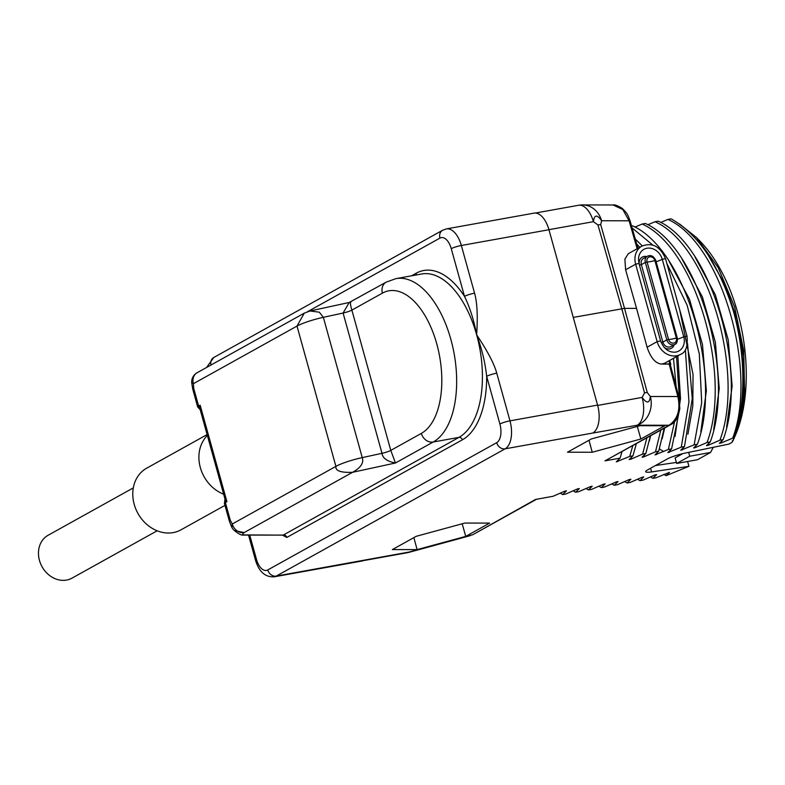 <?xml version="1.0" encoding="UTF-8"?>
<svg xmlns="http://www.w3.org/2000/svg" width="785" height="785" viewBox="0 0 785 785"><rect width="100%" height="100%" fill="white"/><g stroke="black" fill="none" stroke-linecap="round" stroke-linejoin="round"><path stroke-width="1.18" d="M733.308 440.012A128.043 66.715 79.8 0 1 732.905 440.876L731.934 442.426L728.951 444.084L685.619 453.004A15.386 2.306 164.5 0 0 667.152 459.048L647.576 469.921A15.386 2.306 164.5 0 0 645.682 471.707A15.386 2.306 164.5 0 0 651.589 471.922L688.936 466.329L666.082 475.671L669.536 472.315L656.093 477.761L652.875 478.34L656.653 474.631L655.043 474.925L643.209 480.077L639.991 480.655L643.769 476.956L642.159 477.241L630.326 482.392L627.107 482.971L630.885 479.272L629.276 479.557L617.442 484.708L614.223 485.287L618.001 481.588L616.392 481.882L604.558 487.024L601.339 487.603L605.117 483.903L603.508 484.198L591.674 489.349L588.456 489.928L592.233 486.229L590.624 486.514L578.79 491.665L575.572 492.244L579.35 488.545L577.731 488.829L565.907 493.981L562.688 494.56L566.466 490.861L564.847 491.145L553.023 496.297L535.615 499.427L473.257 534.438A7.673 6.447 -119.1 0 1 471.559 535.036L409.142 552.032L276.251 576.082L505.147 448.824L592.763 433.055A23.01 11.991 79.8 0 0 597.581 405.089L548.951 229.73L461.344 245.489A23.01 11.991 -100.2 0 0 446.371 228.906L442.661 230.231L213.765 357.499L206.563 367.478M732.905 440.876L732.248 440.993L733.318 439.992L733.965 437.657L720.973 443.015L719.364 443.309L723.142 439.61L719.914 440.189L708.09 445.34L706.48 445.625L710.258 441.926L707.03 442.504L695.206 447.656L693.597 447.941L697.374 444.241L694.146 444.82L680.713 450.266L684.481 446.557L681.262 447.146L667.829 452.582L671.597 448.883L668.378 449.462L654.935 454.898L658.713 451.198L655.495 451.777L643.671 456.929L642.052 457.213L645.829 453.514L642.611 454.093L630.787 459.245L629.168 459.529L632.945 455.83L629.727 456.409L616.284 461.855L620.062 458.146L604.98 460.864L670.724 424.646A7.673 6.447 -119.1 0 1 669.026 425.254L604.98 460.864M591.39 438.933L567.506 452.209L592.243 452.248L640.864 439.011L664.748 425.735L640.01 425.696L591.39 438.933M416.266 536.292L392.382 549.578L417.12 549.618L465.74 536.381L489.624 523.095L464.887 523.055L416.266 536.292M363.141 560.676L407.13 552.758A23.01 11.991 -100.2 0 0 409.142 552.032A23.01 0.716 74.8 0 1 409.103 552.316L470.244 535.664M363.867 560.323A23.01 11.991 79.8 0 1 361.865 561.049L274.25 576.808A23.01 11.991 -100.2 0 0 276.251 576.082A7.673 6.447 60.9 0 1 267.783 569.939L496.679 442.681A7.673 6.447 60.9 0 0 505.147 448.824A23.01 11.991 -100.2 0 0 509.975 420.848L597.581 405.089M562.688 494.56L560.294 493.157M575.572 492.244L573.178 490.841M588.456 489.928L586.061 488.525M601.339 487.603L598.945 486.209M697.374 444.241C722.7 376.829 685.913 249.404 632.465 225.795L631.533 225.962M634.898 227.11L642.13 224.049C695.579 247.667 732.356 375.093 707.03 442.504M710.258 441.926C735.584 374.524 698.797 247.089 645.348 223.47L642.13 224.049M647.782 224.795L655.014 221.733C708.462 245.342 745.25 372.787 719.914 440.189M723.142 439.61C748.468 372.198 711.681 244.773 658.232 221.154L655.014 221.733M660.666 222.479L667.898 219.417C721.346 243.036 758.124 370.461 732.797 437.873M733.318 439.992C746.79 409.996 747.497 358.529 733.484 311.429C719.138 265.153 698.356 234.283 671.116 218.838L667.898 219.417M664.738 363.17L680.516 354.388A17.633 14.817 -119.1 0 1 657.133 341.642L635.654 264.192L625.616 269.775L636.547 308.387L624.526 308.368L600.702 224.647L601.614 220.752L629.099 220.801L622.819 209.546L613.036 204.973L582.598 204.924A23.01 20.047 90.1 0 1 601.614 220.752C597.081 214.285 594.353 214.59 593.411 221.674A23.01 11.991 -100.2 0 0 578.486 205.287L535.311 213.049M446.371 228.906L533.977 213.147A23.01 11.991 79.8 0 1 548.951 229.73M548.941 229.671L593.411 221.674L597.974 224.961A7.673 1.197 164.1 0 1 600.702 224.647M573.266 317.405L624.526 308.368L647.272 392.559L650.343 396.484C649.558 403.51 646.83 403.814 642.14 397.416L644.534 392.863A7.673 1.099 -15.1 0 1 647.272 392.559M625.616 269.775L624.88 259.128L628.294 253.683L641.904 246.117A17.633 14.817 -119.1 0 0 635.654 264.192L639.098 263.397C637.901 258.697 638.627 254.723 641.266 251.455A13.855 11.638 -119.1 0 1 653.002 248.855A13.855 11.638 -119.1 0 1 662.275 259.344L665.523 258.638C660.175 246.392 652.306 242.222 641.904 246.117M636.547 308.387L647.095 347.225C650.716 357.94 655.573 363.563 661.667 364.093L669.193 364.103L677.838 396.533C680.683 409.652 677.749 419.229 669.026 425.254L637.273 425.205A23.01 11.991 -100.2 0 0 642.14 397.416L597.67 405.413M664.522 363.298L661.667 364.093M620.062 458.146L622.005 451.738M617.893 461.56L618.825 459.441M632.769 445.752L629.727 456.409M632.945 455.83L636.321 443.78M630.787 459.245L631.709 457.115M646.879 437.902L642.611 454.093M645.829 453.514L650.372 435.969M643.671 456.929L644.593 454.8M649.273 441.17L650.628 435.822M660.774 430.19L655.495 451.777M658.713 451.198L664.208 428.276M662.157 438.854L664.669 428.011M673.491 358.294L676.13 386.593M674.6 421.525L668.378 449.462M656.554 454.603L657.477 452.484M671.597 448.883L678.554 414.549M679.447 399.437L676.542 356.606M669.438 452.288L670.361 450.168M675.041 436.529L680.507 398.603L677.847 355.88M636.753 244.086L639.804 247.275M685.364 349.747L688.965 401.891L681.262 447.146M684.481 446.557L692.282 398.662L687.552 343.585M642.287 245.901L635.32 239.091M682.322 449.972L683.244 447.852M687.925 434.213L692.812 406.041L693.037 374.425L679.643 309.555M632.102 227.935L652.826 245.106M666.867 263.485L687.179 305.345L699.307 353.927L701.702 402.626L694.146 444.82M695.206 447.656L696.128 445.527M700.809 431.897L706.363 390.744L702.467 344.448L689.544 299.35L669.252 261.621M708.09 445.34L709.012 443.211M713.693 429.581L719.256 388.418L715.351 342.123L702.428 297.024L682.126 259.295M720.973 443.015L721.896 440.895M726.576 427.266L732.14 386.102L728.235 339.817L715.312 294.718L695.019 256.98M733.484 311.429A136.345 71.043 79.8 0 1 733.965 437.657M679.584 224.019L696.55 237.59L718.246 267.675L734.583 306.896L743.709 350.522L744.612 393.305L743.876 356.773L737.066 319.309L724.722 284.229L707.893 254.664M744.612 393.305A128.043 66.715 79.8 0 1 733.896 438.707A128.043 66.715 79.8 0 1 733.494 439.6M696.55 237.59L700.122 241.25A124.844 65.047 79.8 0 1 735.133 435.911L733.896 438.707M688.936 466.329L687.621 461.492M655.446 465.554L676.395 462.414M713.261 447.313L710.562 452.464L697.531 459.706L676.699 463.454L675.09 457.92L682.822 453.632M710.562 452.464L689.73 456.213L688.661 452.376M676.699 463.454L689.73 456.213M666.082 475.671L663.874 474.395M652.875 478.34L650.48 476.937M639.991 480.655L637.597 479.252M627.107 482.971L624.713 481.568M614.223 485.287L611.829 483.884M592.763 433.055L637.273 425.205A23.01 20.047 -89.9 0 0 650.343 396.484L677.838 396.533A7.673 1.148 165.1 0 1 678.858 396.827L670.223 364.387L669.193 364.103M670.331 364.809A7.673 1.148 164.5 0 0 670.783 364.23A7.673 1.148 164.5 0 0 669.762 363.946L661.941 363.936M282.453 535.135L286.79 537.45A3.071 2.581 60.9 0 0 283.405 534.987L458.96 437.382A84.358 43.95 -100.2 0 0 476.632 334.793C477.879 316.169 477.182 302.294 474.562 293.178L461.344 245.489A7.673 1.148 -15.5 0 0 451.267 248.668A15.337 7.987 -100.2 0 0 439.943 238.1L307.671 311.635M496.679 442.681A15.337 7.987 -100.2 0 0 499.898 424.028L486.671 376.339A7.673 1.148 -15.5 0 1 496.748 373.16C494.305 364.014 487.603 351.229 476.632 334.793C474.003 320.437 469.95 307.632 464.494 296.357A7.673 1.148 -15.5 0 1 474.562 293.178M486.671 376.339C485.199 362.601 481.853 348.756 476.632 334.793A84.358 43.95 -100.2 0 0 421.741 273.985L395.964 278.626A84.358 43.95 79.8 0 1 452.68 346.587A84.358 43.95 79.8 0 1 433.192 442.014L458.96 437.382A3.071 2.581 60.9 0 1 462.345 439.835A87.42 45.55 -100.2 0 0 486.671 376.339M283.12 535.135L244.204 534.919A3.071 2.669 90.1 0 1 243.389 535.066L283.257 535.105M207.299 435.263L205.189 437.942A35.276 29.644 -119.1 0 0 200.332 467.575A35.276 29.644 60.9 0 0 223.646 494.177M224.971 505.373L180.982 529.836A35.276 29.644 60.9 0 1 134.206 504.333A35.276 29.644 -119.1 0 1 146.697 468.174L207.112 434.586M232.399 525.616C231.654 528.344 231.624 527.795 232.291 523.978A10.735 9.018 60.9 0 0 244.155 532.583C242.32 533.908 242.339 534.683 244.204 534.919M350.875 302.254C350.081 302.519 350.414 305.129 351.876 310.114L382.432 293.129A10.735 9.018 60.9 0 1 386.23 282.119L349.217 302.48L343.094 313.038L382.001 453.318C382.619 458.165 387.103 461.394 395.454 463.003L433.192 442.014A10.735 9.018 -119.1 0 1 421.339 433.408L390.783 450.394L395.454 463.003L352.563 472.305C360.786 467.713 364.014 462.807 362.248 457.606A23 3.444 164.5 0 0 335.911 466.368C335.254 470.823 340.798 472.805 352.563 472.305L244.155 532.583L234.401 530.562C238.679 534.026 241.672 535.517 243.389 535.066M349.217 302.48L310.016 310.988L319.328 312.185L323.341 317.317A23.01 3.444 164.5 0 0 297.005 326.079L193.395 383.688A10.735 9.018 -119.1 0 1 197.192 372.689L304.276 313.146L310.016 310.988L304.276 313.146L297.005 326.079L335.911 466.368L232.291 523.978L230.299 520.269A7.673 1.148 -15.5 0 0 229.357 521.161L231.82 527.363A10.735 10.735 0 0 0 234.401 530.562M225.982 500.751L225.266 501.33A3.071 2.669 140.3 0 0 225.472 499.908L226.914 501.664L225.374 502.518L230.299 520.269M197.192 372.689A10.735 10.735 0 0 0 191.687 382.629L193.395 383.688L193.709 388.33A7.673 1.148 164.5 0 0 192.767 389.213L197.683 406.964A7.673 1.148 -15.5 0 1 198.634 406.08L200.165 405.227L226.914 501.664L225.266 501.33A3.071 2.581 -119.1 0 0 225.374 502.518A7.673 1.148 164.5 0 0 224.431 503.411L224.971 498.966L225.472 499.908M193.709 388.33L198.634 406.08A3.071 2.581 60.9 0 0 199.164 407.199L200.165 405.227L200.214 409.711L224.971 498.966M200.617 409.289L199.164 407.199A3.071 2.149 -179.2 0 1 200.008 408.092M192.767 389.213L191.687 382.629M661.166 342.584L662.844 342.103L641.365 264.653L645.339 262.445L666.818 339.895L662.844 342.103A6.133 5.152 -119.1 0 0 670.979 346.538L674.953 344.321C676.739 343.82 677.514 341.681 677.259 337.913L677.131 338.041A6.133 5.152 -119.1 0 1 674.953 344.321A6.133 5.152 -119.1 0 1 666.818 339.895L668.555 339.395L647.076 261.954L645.339 262.445A6.133 5.152 -119.1 0 1 647.517 256.155C651.089 254.742 653.846 256.175 655.779 260.463L677.259 337.913L676.346 338.001A4.641 3.896 -119.1 0 1 673.677 343.114A4.641 3.896 -119.1 0 1 668.555 339.395A7.673 1.148 -15.5 0 0 671.715 339.11A7.673 1.148 164.5 0 0 676.346 338.001L654.867 260.551L655.652 260.591M647.076 261.954A4.641 3.896 -119.1 0 1 649.744 256.832A4.641 3.896 -119.1 0 1 654.867 260.551A7.673 1.148 164.5 0 1 650.235 261.66A7.673 1.148 -15.5 0 1 647.076 261.954M465.74 536.381L462.179 523.791M417.12 549.618L413.862 537.627M640.864 439.011L637.302 426.432M592.243 452.248L588.986 440.267M157.157 530.797L72.004 578.143A24.541 20.626 -119.1 0 1 66.558 580.076A24.541 20.626 -119.1 0 1 40.565 563.63A24.541 20.626 -119.1 0 1 48.15 535.242L133.303 487.897M644.534 392.863L621.789 308.682L597.974 224.961M613.036 204.973C614.694 204.483 617.746 205.611 622.191 208.359C627.98 214.109 627.627 214.491 630.119 221.066A7.673 1.148 163.9 0 0 629.099 220.801L637.155 248.747M660.479 340.975L657.133 341.642L647.095 347.225M677.484 339.198A15.337 2.296 164.5 0 0 683.755 336.794L687.003 336.088C687.984 346.371 685.815 352.475 680.516 354.388M656.132 261.709A15.337 2.296 164.5 0 0 662.275 259.344L683.755 336.794A13.855 11.638 -119.1 0 1 675.649 352.112C668.859 352.72 663.835 348.962 660.577 340.847L639 263.534M674.187 344.752A7.87 6.614 -119.1 0 1 664.002 347.264M639.255 263.966A7.87 6.614 -119.1 0 1 646.742 256.587M663.541 451.542L659.449 448.932M651.589 471.922L650.598 468.252M669.762 363.946L668.898 360.855M499.898 424.028A7.673 1.148 -15.5 0 1 509.975 420.848L496.748 373.16M249.728 535.076L256.469 559.362A15.337 7.987 -100.2 0 0 267.783 569.939M286.79 537.45L462.345 439.835M210.969 365.025A7.673 6.447 -119.1 0 1 213.765 357.499M451.267 248.668L464.494 296.357A87.42 45.55 -100.2 0 0 416.148 273.249L411.517 275.829M439.943 238.1A7.673 6.447 -119.1 0 1 442.661 230.231M416.148 273.249A3.071 2.581 -119.1 0 1 416.158 274.995M382.001 453.318A7.664 1.148 164.5 0 0 390.783 450.394L351.876 310.114A7.673 1.148 164.5 0 1 343.094 313.038L323.341 317.317L362.248 457.606L382.001 453.318M382.432 293.129A73.623 38.357 79.8 0 1 436.764 343.879A73.623 38.357 79.8 0 1 421.339 433.408M256.469 559.362A7.673 1.148 164.5 0 0 255.517 560.255C259.05 571.833 265.291 577.348 274.25 576.808M647.517 256.155L643.543 258.363A6.133 5.152 -119.1 0 0 641.365 264.653L639.579 265.144M665.523 258.638L687.003 336.088M630.119 221.066L637.969 248.295M582.598 204.924A23.01 23.01 0 0 0 578.486 205.287M678.858 396.827L679.82 408.514C678.318 417.365 675.286 422.742 670.724 424.646M670.783 364.23L669.723 360.393M224.431 503.411L229.357 521.161M197.683 406.964L200.214 409.711M386.23 282.119L395.964 278.626M248.541 535.076L255.517 560.255M536.518 499.27L473.257 534.438M407.13 552.758A23.01 23.01 0 0 0 409.103 552.316"/></g></svg>

